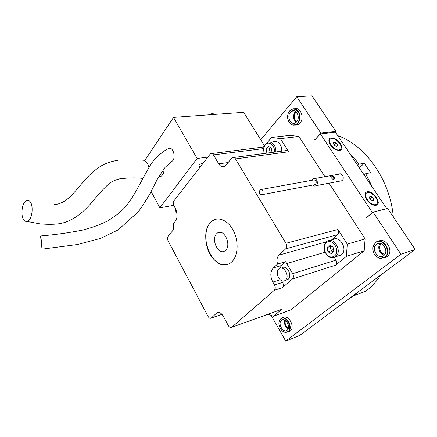<?xml version="1.0" encoding="UTF-8"?>
<svg xmlns="http://www.w3.org/2000/svg" width="437" height="437" viewBox="0 0 437 437"><rect width="100%" height="100%" fill="white"/><g stroke="black" fill="none" stroke-linecap="round" stroke-linejoin="round"><path stroke-width="0.66" d="M337.774 135.683C365.408 145.248 390.104 179.7 393.305 216.916M380.643 275.146C376.383 281.647 371.423 287.005 365.769 291.222L365.501 291.419M349.463 153.103L359.263 164.115L364.272 163.263L370.669 172.735L365.687 173.664L372.756 187.817M358.493 291.648L353.271 296.051L347.715 299.678M225.694 250.172L224.962 250.805C218.647 255.787 210.7 239.574 216.539 233.817L217.429 233.03C223.678 228.054 231.719 244.551 225.694 250.172M232.042 261.616L230.556 262.888C223.902 267.728 214.283 262.877 209.312 252.755C204.276 242.688 204.642 229.185 210.29 222.761L212.655 220.663C219.09 216.217 228.742 220.876 233.773 231.419C238.87 241.896 237.99 255.76 232.042 261.616M216.277 219.123L212.71 220.652L210.344 222.75C198.289 235.051 211.972 269.531 227.245 264.494M333.404 179.673C331.399 178.269 330.459 176.963 330.585 175.756L330.82 175.701C333.114 174.734 336.08 178.241 333.66 179.58L333.404 179.673M311.789 180.312L312.941 178.87C315.847 176.783 319.108 182.906 316.377 185.354L315.946 185.698C314.804 186.342 313.7 186.14 312.641 185.091M340.046 181.093L341.597 181.005L342.198 180.426C344.946 178.056 341.745 172.183 338.828 174.216L314.684 178.558M331.262 137.945C329.034 138.382 328.378 140.015 329.296 142.844C330.323 145.313 332.12 147.4 334.693 149.093L339.653 150.547C346.235 149.886 337.484 136.852 331.262 137.945M329.94 139.627L329.094 142.227M337.714 150.415L339.511 150.148L340.308 149.47M367.124 191.794C365.103 192.378 364.485 194.066 365.272 196.868C366.135 199.338 367.763 201.501 370.155 203.358C372.406 204.975 374.383 205.608 376.093 205.264C382.528 204.024 373.182 190.1 367.124 191.794M366.173 193.373L365.086 196.213M373.296 205.04L375.028 205.046L376.317 204.27M384.992 254.143C380.414 254.225 377.683 246.457 381.359 243.857L381.403 243.824M296.843 121.579C293.921 119.181 293.489 116.193 295.549 112.626L296.253 111.97M288.42 328.05C285.579 326.226 284.585 323.702 285.432 320.479M289.447 111.091L291.55 109.25C294.188 108.092 296.499 108.873 298.482 111.588C300.722 115.783 300.541 119.7 297.941 123.338L296.275 124.687L292.402 124.993L290.234 123.584M294.445 108.758C300.399 106.513 304.884 118.121 299.973 123.147L298.307 124.49L295.456 125.042M279.587 320.348L280.986 318.535C286.169 314.192 293.872 327.93 288.322 331.738L285.831 332.481L284.192 332.06M282.881 317.83C288.07 313.493 295.767 327.187 290.212 330.995L288.387 331.721M373.149 246.233L375.744 242.327C383.02 236.395 392.901 251.952 385.172 257.344L380.337 258.507L376.858 256.951M378.546 241.213C386.051 236.881 394.338 251.734 387.095 256.705L384.336 257.885M333.792 179.498C333.95 177.553 332.896 176.34 330.64 175.871L330.367 175.964M259.955 189.942L260.25 189.68C262.877 189.642 263.669 191.204 262.615 194.367L262.331 194.612C259.704 194.662 258.912 193.105 259.955 189.942M261.402 189.472L313.433 180.011C316.071 179.94 316.836 181.377 315.727 184.332L314.285 184.78M331.661 138.66C336.648 137.731 344.356 147.853 339.997 149.656L339.156 149.913C334.196 150.94 326.39 140.736 330.727 138.939L331.661 138.66M367.55 192.553C372.706 191.078 380.998 202.768 375.946 204.461L375.558 204.582C370.434 206.177 362.044 194.389 367.064 192.706L367.55 192.553M278.877 268.974L279.123 268.771C283.733 264.827 290.206 276.446 285.432 280.183L285.268 280.319C280.62 284.269 274.196 272.77 278.877 268.974M285.716 280.172L288.103 279.33C292.888 275.6 286.421 264.03 281.805 267.968M326.505 241.743L326.942 241.393C333.721 235.931 342.712 251.291 335.725 256.563L335.458 256.77C332.502 258.578 329.596 257.977 326.729 254.962L324.631 251.144C323.549 247.211 324.178 244.075 326.505 241.743M337.735 256.071L341.406 254.815C348.398 249.571 339.44 234.363 332.661 239.798M264.243 153.474L263.68 150.552C263.56 147.859 264.205 145.641 265.614 143.893L267.105 142.642C271.131 140.058 276.501 145.734 275.791 151.945M281.674 151.169C282.395 145.002 277.031 139.381 272.999 141.949M289.086 122.196C287.344 119.175 287.136 116.007 288.464 112.697C291.342 108.152 294.533 107.846 298.039 111.785C302.038 117.351 297.521 127.101 292.151 124.769L289.086 122.196M280.696 318.939C285.656 314.443 293.374 327.881 287.928 331.639L285.514 332.355C281.477 332.295 277.648 325.303 279.287 321.064L280.696 318.939M375.383 242.825C382.326 236.619 392.36 251.854 384.74 257.202L380.053 258.333C374.837 256.617 372.477 252.815 372.974 246.921L375.383 242.825M326.384 242.764C332.224 237.1 340.964 251.002 334.556 255.902C331.907 257.732 329.252 257.262 326.586 254.492L324.724 251.1C323.768 247.61 324.32 244.829 326.384 242.764M264.292 153.463L263.702 150.623C263.598 148.236 264.167 146.264 265.417 144.718C268.81 140.266 275.365 145.576 274.403 152.131M380.316 243.48C376.923 246.719 379.578 254.389 384.336 255.044M383.708 255.623L383.664 255.661C378.109 260.195 370.663 248.544 376.394 244.381L376.552 244.261C382.069 239.76 389.547 251.526 383.708 255.623M295.57 111.413L295.079 111.916C292.735 115.838 293.118 119.279 296.237 122.24M296.641 121.825L295.363 122.857C290.752 125.648 286.503 116.471 290.425 112.276L291.79 111.167C296.384 108.403 300.634 117.684 296.641 121.825M284.793 320.108C283.924 323.751 285.066 326.63 288.207 328.755M287.131 330.246L287.109 330.263C283.149 333.562 277.364 323.26 281.483 320.316L281.57 320.25C285.498 316.962 291.326 327.351 287.131 330.246M271.923 151.677L270.465 152.65M271.432 152.524L271.956 151.847L271.153 147.766L268.231 146.455L266.128 149.208L269.411 148.793L270.443 147.449M333.469 249.314L331.126 250.822L333.07 251.887M327.105 247.484L327.941 251.767L331.295 253.607L333.83 251.149L332.989 246.829L329.613 245.01L327.105 247.484L330.296 246.561L331.077 245.796M271.426 149.164L269.411 148.793L270.181 152.688M327.941 251.767L331.126 250.822L330.296 246.561L333.038 247.102M266.128 149.208L266.898 153.119M372.231 197.06L373.772 199.365L373.083 200.867L370.849 200.042L369.303 197.726L370.002 196.235L372.231 197.06L370.319 198.748L371.292 200.206M370.319 198.748L369.877 198.584M336.168 142.992L337.61 145.15L336.84 146.433L334.616 145.548L333.174 143.38L333.955 142.107L336.168 142.992L334.431 144.784L335.059 145.729M334.431 144.784L333.988 144.609M373.772 199.365L372.362 200.599M337.61 145.15L336.49 146.297M298.941 136.535L290.184 135.361L271.661 137.415L280.412 138.649L298.941 136.535L324.904 176.717M364.185 250.783L365.092 238.913L347.251 244.136L346.41 256.328L364.185 250.783L290.823 309.888L273.409 316.235L268.11 314.219M177.029 213.78L175.947 211.792L175.401 208.465M347.251 244.136L337.959 229.474L285.924 243.311L235.483 158.915C234.527 157.495 233.462 157.091 232.287 157.697L224.853 166.262C222.564 167.431 220.51 166.623 218.691 163.831L213.447 154.878C212.579 153.54 211.601 153.141 210.525 153.682L173.877 200.954C173.057 202.304 173.063 203.882 173.893 205.69L175.417 208.493C177.635 213.36 177.646 217.544 175.45 221.04L173.281 223.739C174.024 226.743 173.762 229.141 172.484 230.927L168.092 236.319C167.305 237.564 167.316 239.083 168.119 240.869L208.088 316.448C209.099 318.12 210.153 318.644 211.257 318.032L216.462 313.198L218.757 312.433M264.046 146.952L211.907 153.513M235.483 158.915L288.72 151.759C287.786 150.448 286.716 150.082 285.514 150.661L233.833 157.489M288.72 151.759L280.412 138.649M271.661 137.415L267.28 142.549M264.396 145.931L263.336 147.176M329.083 183.19L365.092 238.913M325.041 252.231L286.677 263.56L292.653 273.671C293.73 275.851 293.648 277.632 292.402 279.014L335.649 265.161C336.916 263.833 337.025 262.156 335.977 260.124L334.3 257.426M282.624 282.406L274.502 285.006C275.556 287.18 275.49 288.939 274.294 290.283L282.406 287.622C283.602 286.29 283.673 284.547 282.624 282.406L281.636 280.701M274.502 285.006L272.814 282.078C270.011 276.342 270.197 271.617 273.36 267.897L281.532 265.483L279.593 268.471M335.649 265.161L346.41 256.328M331.246 240.192L337.626 234.636C338.915 233.221 339.025 231.501 337.959 229.474M280.98 309.598L231.774 327.258C230.578 327.941 229.43 327.395 228.333 325.62L223.269 316.202C221.155 312.783 218.964 311.718 216.703 313.001L216.462 313.198M273.409 316.235L281.952 309.221M282.406 287.622L292.402 279.014M286.677 263.56L285.782 261.632L281.532 265.483M271.219 315.47L285.716 341.128L400.947 254.23L373.094 212.125L365.971 218.232L372.308 212.48L320.392 133.913L314.749 139.993L320.84 133.116L296.767 96.719L260.703 139.764M366.375 217.888L365.84 218.025M314.957 139.764L314.629 139.807M285.924 243.311C287.022 245.512 286.945 247.364 285.683 248.861L278.937 255.126C276.916 257.322 276.468 260.288 277.599 264.024L285.782 261.632M277.599 264.024L273.36 267.897M274.294 290.283L231.839 327.209M335.103 132.242L335.889 131.417L320.84 133.116M335.889 131.417L312.013 95.872L296.767 96.719M400.947 254.23L415.15 249.434L299.749 335.414L285.716 341.128M415.15 249.434L387.624 208.454L373.094 212.125M372.837 212.344L372.308 212.48M386.75 208.678L335.436 132.203L320.392 133.913M364.272 163.263L359.389 167.901M359.263 164.115L357.794 165.519M364.19 175.057L365.687 173.664M377.972 243.824L378.125 243.513M377.371 244.01L377.502 243.726M386.253 257.246L385.292 257.322M297.477 124.845L296.608 124.654M293.325 111.047L293.538 110.747M298.116 124.589L297.701 124.55M170.927 161.837L172.397 161.018C175.903 158.085 173.604 147.662 169.392 148.236L168.218 148.635M41.296 240.153L42.023 249.172L40.554 235.969L41.296 240.153M200.687 166.207L199.851 166.426L198.808 166.071C199.032 164.864 200.162 163.968 202.2 163.383L202.844 163.405M215.315 114.363L212.497 114.57M164.083 168.693C164.055 172.391 163.072 174.92 161.116 176.286L158.822 176.761M148.968 167.234C147.925 163.427 146.237 161.116 143.899 160.292L142.653 160.182M28.711 200.643C34.141 202.451 32.737 220.603 27.099 221.444L25.275 221.242C19.873 219.084 21.479 201.091 27.138 200.463L28.711 200.643M144.997 160.16L173.522 117.395L243.66 112.309L264.451 145.8M173.708 205.314L159.855 207.826L197.109 158.484L207.679 157.14M151.126 191.493L159.855 207.826M173.522 117.395L197.109 158.484M335.977 260.124L292.653 273.671M280.144 279.762L272.814 282.078M221.991 314.35L211.371 317.934M213.447 154.878L263.73 148.58M218.691 163.831L228.196 162.526M337.626 234.636L285.683 248.861M278.937 255.126L326.406 241.83M365.769 291.222L353.533 295.849M339.511 150.148L339.997 149.656M375.41 204.92L375.946 204.461M281.57 320.25L282.968 319.726M291.79 111.167L294.642 110.949M376.552 244.261L379.436 243.376M326.586 254.492L326.729 254.962M380.053 258.333L380.337 258.507M285.514 332.355L285.831 332.481M335.458 256.77L341.139 255.028M285.268 280.319L287.939 279.462M262.331 194.612L315.438 184.567M385.134 257.377L387.056 256.732M288.3 331.754L290.19 331.011M296.275 124.687L298.307 124.49M281.887 309.27L231.774 327.258M216.703 313.001L218.445 312.417M222.029 314.394L211.257 318.032M315.946 185.698L341.832 180.754M217.429 233.03L220.527 232.326M172.397 161.018L165.093 167.349L157.631 178.629L151.71 190.352C148.771 196.098 144.357 203.2 138.463 211.65L118.094 229.928L100.461 238.422L77.737 244.463L42.023 249.172M209.383 114.45C212.021 113.762 211.503 113.172 215.283 114.357M161.116 176.286L158.926 176.597M142.981 178.433C135.874 177.591 128.046 177.744 119.492 178.891C115.559 179.826 111.987 181.481 108.786 183.868C103.695 188.631 98.767 193.935 94.004 199.769C83.287 213.119 72.296 221.002 61.022 223.411C55.925 224.427 48.955 224.585 40.117 223.897L27.099 221.444M166.661 149.378C159.538 154.032 154.015 159.374 150.093 165.415L136.437 190.346C132.285 197.956 127.997 204.112 123.573 208.826L118.165 213.857L107.961 220.805C99.489 224.951 90.841 228.087 82.025 230.212C68.549 232.861 54.762 234.778 40.663 235.958M118.214 160.188C112.347 161.193 107.447 162.706 103.514 164.722C98.849 166.792 90.541 173.265 83.844 181.257C73.241 193.318 66.473 203.582 54.264 204.631"/></g></svg>
